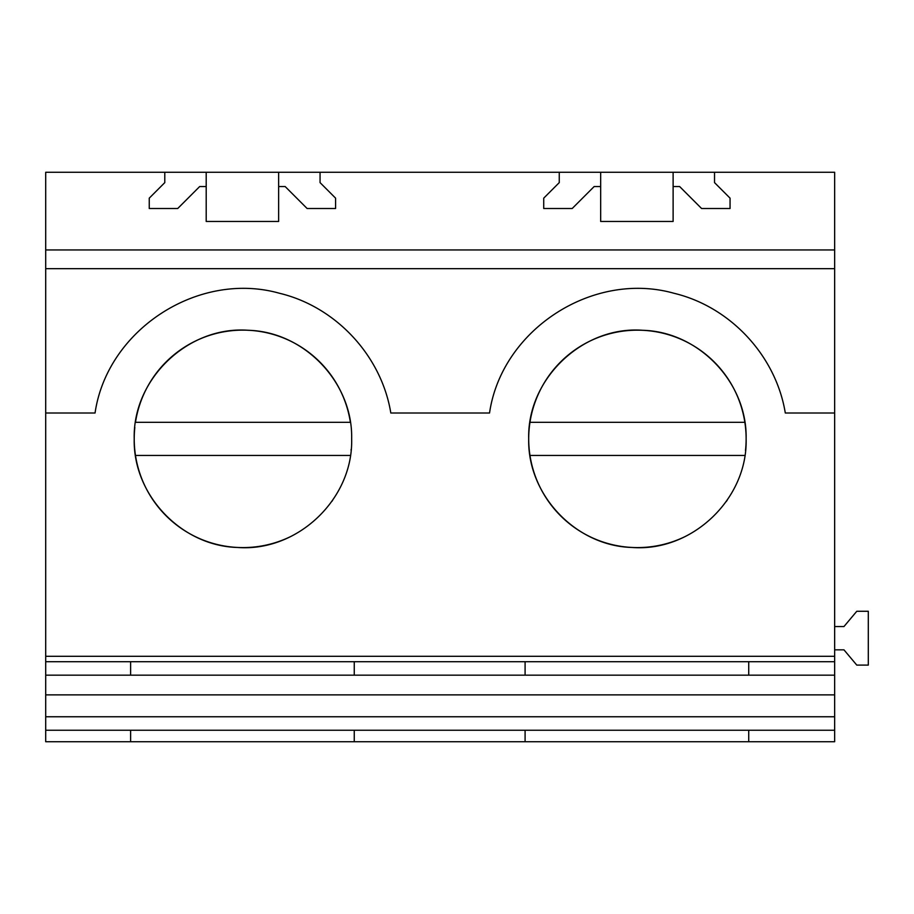 <?xml version="1.0" encoding="UTF-8"?>
<svg xmlns="http://www.w3.org/2000/svg" width="914" height="914" viewBox="0 0 914 914"><rect width="100%" height="100%" fill="white"/><g stroke="black" fill="none" stroke-linecap="round" stroke-linejoin="round"><path stroke-width="1.37" d="M748.726 730.252L748.726 741.722L834.653 741.722L834.653 675.16L748.726 675.16L748.726 661.713M748.726 675.16L525.093 675.16L525.093 661.713M834.653 675.16L834.653 172.278L559.254 172.278L559.254 182.617L543.727 198.155L543.727 208.506L572.198 208.506L594.146 186.559L600.669 186.559L600.669 221.451L673.115 221.451L673.115 186.559L679.65 186.559L701.586 208.506L730.058 208.506L730.058 198.155L714.531 182.617L714.531 172.278M525.093 675.16L354.255 675.16L354.255 661.713M354.255 675.16L45.7 675.16L45.7 661.713L834.653 661.713M354.255 730.252L354.255 741.722L45.7 741.722L45.7 675.16M45.7 661.713L45.7 656.309L834.653 656.309M45.7 656.309L45.7 172.278L164.783 172.278L164.783 182.617L149.256 198.155L149.256 208.506L177.727 208.506L199.663 186.559L206.198 186.559L206.198 221.451L278.644 221.451L278.644 186.559L285.168 186.559L307.115 208.506L335.587 208.506L335.587 198.155L320.06 182.617L320.06 172.278L164.783 172.278M130.622 675.16L130.622 661.713M320.06 172.278L559.254 172.278M45.7 249.945L834.653 249.945M45.7 268.67L834.653 268.67M45.7 413.002L95.056 413.002C107.212 329.554 198.464 270.361 279.615 293.303C335.975 306.807 381.492 355.809 390.815 413.002L489.538 413.002C501.683 329.554 592.946 270.361 674.098 293.303C730.446 306.807 775.975 355.809 785.297 413.002L834.653 413.002M351.65 439.04A108.709 108.709 0 0 0 351.65 438.88C352.998 382.749 304.442 331.736 248.322 330.297C188.398 325.67 132.564 378.807 134.221 438.88C132.884 495.011 181.429 546.024 237.56 547.463C297.473 552.09 353.318 498.964 351.65 438.88A108.709 108.709 0 0 0 351.65 438.469M745.504 450.499A108.709 108.709 0 0 0 746.121 438.88C747.469 382.749 698.924 331.736 642.793 330.297C582.881 325.67 527.035 378.807 528.703 438.88C527.355 495.011 575.9 546.024 632.031 547.463C691.944 552.09 747.789 498.964 746.121 438.88A108.709 108.709 0 0 0 637.412 330.171A108.709 108.709 0 0 0 529.971 455.446A108.709 108.709 0 0 0 685.98 536.141M130.622 741.722L130.622 730.252M354.255 741.722L525.093 741.722L525.093 730.252M748.726 741.722L525.093 741.722M834.653 649.843L843.965 649.843L856.784 665.106L868.3 665.106L868.3 611.272L856.784 611.272L843.965 626.547L834.653 626.547M206.198 186.559L206.198 172.278M278.644 172.278L278.644 186.559M600.669 186.559L600.669 172.278M673.115 172.278L673.115 186.559M351.067 450.168A108.709 108.709 0 0 0 351.136 449.402M134.826 427.432A108.709 108.709 0 0 0 291.635 536.072M331.919 501.329A108.709 108.709 0 0 0 332.65 500.278M350.382 422.314A108.709 108.709 0 0 0 135.489 422.314L350.382 422.314M350.382 455.446L135.489 455.446M726.184 501.637A108.709 108.709 0 0 0 727.327 499.981M744.853 455.446L529.971 455.446M529.971 422.314L744.853 422.314M834.653 694.869L45.7 694.869M834.653 716.759L45.7 716.759M834.653 730.252L45.7 730.252"/></g></svg>
